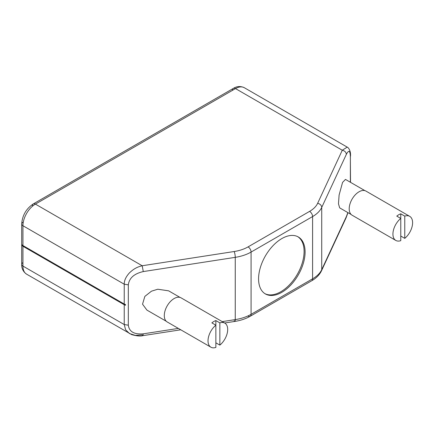 <?xml version="1.0" encoding="UTF-8"?>
<svg xmlns="http://www.w3.org/2000/svg" width="434" height="434" viewBox="0 0 434 434"><rect width="100%" height="100%" fill="white"/><g stroke="black" fill="none" stroke-linecap="round" stroke-linejoin="round"><path stroke-width="0.65" d="M364.929 190.651L345.48 179.421L342.567 182.399L339.106 195.04L338.482 203.801L339.659 207.859L351.16 214.499M180.018 297.409L168.631 290.834L157.775 289.223L151.471 291.187L144.847 296.4L142.531 304.18L146.914 310.093L166.255 321.252M264.892 293.639A32.897 18.993 120 0 0 290.064 284.199A32.897 18.993 120 0 0 304.098 251.438A32.897 18.993 120 0 0 297.778 236.682M258.572 278.878A32.897 18.993 120 0 0 265.386 293.937A32.897 18.993 120 0 0 290.737 285.122A32.897 18.993 120 0 0 305.097 252.013A32.897 18.993 120 0 0 298.283 236.953A32.897 18.993 120 0 0 272.932 245.769A32.897 18.993 120 0 0 258.572 278.878M395.813 240.441A13.91 8.029 -60 0 1 393.345 230.584A13.91 8.029 -60 0 1 400.766 218.427L400.766 240.664A13.91 8.029 -60 0 1 395.813 240.441L352.082 215.193A13.91 8.029 -60 0 1 349.95 204.045A13.91 8.029 -60 0 1 359.032 191.79A13.91 8.029 -60 0 1 365.987 191.101L409.718 216.349A13.91 8.029 -60 0 1 412.186 226.206A13.91 8.029 -60 0 1 404.759 238.358L400.766 236.053M400.766 213.816L400.766 218.427L396.774 216.121A13.91 8.029 120 0 1 398.77 214.732A13.91 8.029 120 0 1 400.766 213.816L404.759 216.121A13.91 8.029 -60 0 1 409.718 216.349M210.902 347.195A13.91 8.029 -60 0 1 208.434 337.337A13.91 8.029 -60 0 1 215.861 325.185L215.861 347.422A13.91 8.029 -60 0 1 210.902 347.195L167.171 321.947A13.91 8.029 -60 0 1 165.039 310.804A13.91 8.029 -60 0 1 174.126 298.549A13.91 8.029 -60 0 1 181.081 297.86L224.812 323.108A13.91 8.029 -60 0 1 227.28 332.965A13.91 8.029 -60 0 1 219.854 345.117L215.861 342.811M215.861 320.574L215.861 325.185L211.863 322.88A13.91 8.029 120 0 1 213.864 321.491A13.91 8.029 120 0 1 215.861 320.574L219.854 322.88A13.91 8.029 -60 0 1 224.812 323.108M350.374 156.641L350.515 156.012C350.894 149.909 347.835 147.207 347.216 147.126L342.274 150.235L317.634 203.334C316.169 206.421 313.489 209.101 309.594 211.374L248.085 246.886C244.147 249.138 239.508 250.684 234.159 251.525L142.189 265.754L35.42 204.116L235.505 88.596L342.274 150.235C344.759 150.826 346.12 152.193 346.365 154.33C348.8 149.73 350.14 150.5 350.374 156.641L350.374 182.253M244.331 87.722A17.648 10.188 120 0 0 235.505 88.596A4.237 2.447 -120 0 0 233.389 88.384C236.915 86.192 240.566 85.97 244.331 87.722L347.352 147.207M232.51 90.326A4.237 2.447 -120 0 1 233.389 88.384L33.304 203.904A4.237 2.447 -120 0 1 35.42 204.116A17.648 10.188 120 0 0 22.942 225.729L124.233 284.21C124.167 280.527 125.92 276.735 129.489 272.834C133.309 269.243 136.699 267.067 142.189 265.76L143.285 271.575L235.255 257.346A4.237 0.895 -98.8 0 0 234.159 251.525M347.856 212.589L346.365 216.582L321.724 269.682L321.724 207.425A4.237 3.342 -155.1 0 0 317.634 203.334M128.323 284.845L124.233 284.21L124.233 304.039A4.237 2.447 0 0 0 125.507 304.543L125.507 305.238A4.237 2.447 180 0 1 124.233 304.733L124.233 324.561L125.6 329.764L129.495 333.562L135.321 335.379L142.189 334.929L142.835 335.656L143.285 333.833C134.198 334.592 129.207 331.712 128.323 325.196L128.323 284.845C129.213 278.053 134.198 273.632 143.285 271.575M124.233 304.039L22.942 245.557L22.942 225.729A4.237 2.447 0 0 1 21.7 223.998L21.7 264.349A4.237 2.447 0 0 0 22.942 266.08L22.942 246.252A4.237 2.447 180 0 1 22.063 245.514L125.507 305.238M345.399 218.665L346.365 216.582M22.942 245.557A4.237 2.447 0 0 1 22.063 244.825L22.063 245.514M128.323 325.196L124.238 324.561L22.942 266.08A17.648 10.188 -60 0 0 26.599 274.163L131.686 334.619C136.743 336.024 140.459 336.372 142.84 335.656L180.756 329.791M22.942 246.252L124.233 304.733M404.759 238.358L404.759 216.121M219.854 345.117L219.854 322.88M309.594 211.374A4.237 2.447 60 0 1 312.589 216.566A35.3 20.382 0 0 0 321.724 207.425L346.365 154.33M22.942 222.273A4.237 2.447 0 0 0 21.7 223.998C22.308 215.416 26.176 208.721 33.304 203.904A4.237 2.447 -120 0 0 32.425 205.841M234.159 320.699A4.237 0.895 -98.8 0 0 234.805 321.426A4.237 0.895 -98.8 0 0 235.255 319.603L235.255 257.346A35.3 20.382 0 0 0 251.08 252.073A4.237 2.447 -120 0 0 248.085 246.886M222.235 321.621L235.255 319.603A35.3 20.382 0 0 0 251.08 314.33L251.08 252.073L312.589 216.566L312.589 278.818A35.3 20.382 0 0 0 321.724 269.682A4.237 3.342 -155.1 0 1 321.475 270.832A4.237 3.342 -155.1 0 1 320.346 272.058M350.52 182.334L350.341 155.318M178.358 328.408L143.285 333.833M347.976 212.66L346.115 217.732L321.475 270.832C319.527 274.841 316.272 278.151 311.71 280.76A4.237 2.447 60 0 0 312.589 278.818L251.08 314.33A4.237 2.447 -120 0 1 250.201 316.267C245.758 318.8 240.626 320.52 234.805 321.426L224.633 323.004M22.942 262.624A4.237 2.447 0 0 0 21.7 264.349C21.57 268.505 23.203 271.776 26.599 274.163M248.085 316.06A4.237 2.447 -120 0 0 250.201 316.267L311.71 280.76"/></g></svg>
